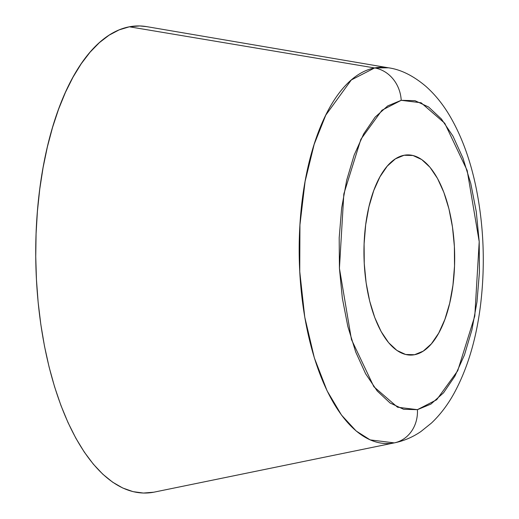 <?xml version="1.0" encoding="UTF-8"?>
<svg xmlns="http://www.w3.org/2000/svg" width="519" height="519" viewBox="0 0 519 519"><rect width="100%" height="100%" fill="white"/><g stroke="black" fill="none" stroke-linecap="round" stroke-linejoin="round"><path stroke-width="0.78" d="M146.734 26.644L139.754 25.95L129.387 26.793L119.143 29.881L109.107 35.175L99.388 42.636L90.079 52.179L81.262 63.72L73.03 77.149L65.452 92.337L58.608 109.126L52.568 127.369L47.385 146.883L43.103 167.488L39.775 188.968L37.426 211.136L36.077 233.764L35.746 256.646L36.44 279.546L38.14 302.259L40.839 324.563L44.504 346.238L49.11 367.076L54.605 386.876L60.931 405.456L68.041 422.622L75.858 438.224L84.305 452.101L93.31 464.129L102.775 474.178L112.61 482.164L122.731 488.003L133.033 491.642L143.413 493.05L153.78 492.207L394.284 442.882A188.183 85.226 -91 0 1 299.748 271.56A188.183 85.226 -91 0 1 374.634 67.944L129.387 26.793A233.595 105.792 89 0 0 36.44 279.546A233.595 105.792 89 0 0 153.78 492.207L155.136 491.928M414.538 354.724L407.447 354.84L414.538 354.724L423.232 351.129L431.386 343.844L438.698 333.14L444.874 319.438L449.688 303.258L452.944 285.223L454.527 266.02L454.378 246.402L452.49 227.108L448.948 208.891L443.875 192.439L437.485 178.4L430.004 167.293L421.726 159.567L412.981 155.505L404.087 155.265A100.109 45.341 -91 0 1 407.629 154.896A100.109 45.341 -91 0 1 454.547 250.314A100.109 45.341 -91 0 1 414.538 354.724A100.109 45.341 -91 0 1 410.996 355.093A100.109 45.341 -91 0 1 364.085 259.675A100.109 45.341 -91 0 1 404.087 155.265L395.394 158.853L387.239 166.145L379.934 176.843L373.751 190.551L368.944 206.731L365.681 224.766L364.098 243.962L364.254 263.587L366.135 282.874L369.684 301.098L374.75 317.544L381.147 331.589L388.627 342.689L396.899 350.422L405.65 354.483L414.538 354.724M374.634 67.944L351.305 79.965L325.776 115.127L314.177 144.314L305.094 181.442L299.937 224.922L299.748 271.56L304.776 317.213L314.339 357.883L327.1 390.846L341.496 415.077L356.17 431.004L370.17 439.904L394.284 442.882A33.372 29.661 -100.8 0 0 417.419 409.673L397.528 407.214L373.868 386.733L351.46 339.543L339.426 268.317L343.831 193.963L360.893 139.248L381.965 110.236L401.206 100.316A33.372 29.661 -100.8 0 0 374.634 67.944A33.372 29.661 79.2 0 1 401.206 100.316L421.104 102.768L444.764 123.256L467.165 170.446L479.206 241.666L474.794 316.026L457.732 370.741L436.667 399.753L417.419 409.673A33.372 29.661 79.2 0 1 394.284 442.882L394.829 442.772A188.183 85.226 -91 0 1 394.284 442.882L153.78 492.207A233.595 105.792 89 0 0 154.454 492.07L394.829 442.772C404.295 440.754 413.007 436.992 420.974 431.49L431.464 423.05C440.235 414.713 447.8 404.749 454.157 393.168C467.606 368.393 476.429 338.745 480.639 304.238C485.304 264.774 483.799 225.973 476.118 187.839C470.415 160.027 461.592 135.965 449.642 115.653C442.869 104.189 434.928 94.413 425.82 86.31C413.273 75.709 400.837 69.54 388.517 67.807L374.634 67.944A188.183 85.226 -91 0 1 388.517 67.807L146.618 26.625A233.595 105.792 89 0 0 129.387 26.793L374.634 67.944M401.206 100.316L414.999 100.686L428.571 106.992L441.403 118.981L453.003 136.199L462.922 157.977L470.778 183.486L476.28 211.746L479.206 241.666L479.439 272.099L476.987 301.876L471.927 329.85L464.466 354.944L454.884 376.197L443.55 392.799L430.9 404.1L417.419 409.673L403.633 409.296L390.061 402.997L377.229 391.008L365.629 373.79L355.71 352.005L347.847 326.496L342.352 298.237L339.426 268.317L339.186 237.89L341.645 208.113L346.698 180.138L354.166 155.045L363.748 133.785L375.081 117.19L387.725 105.889L401.206 100.316"/></g></svg>
